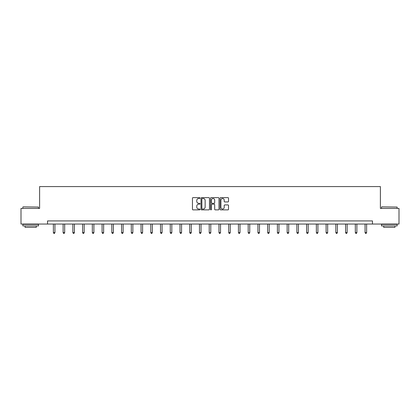 <?xml version="1.0" encoding="UTF-8"?>
<svg xmlns="http://www.w3.org/2000/svg" width="420" height="420" viewBox="0 0 420 420"><rect width="100%" height="100%" fill="white"/><g stroke="black" fill="none" stroke-linecap="round" stroke-linejoin="round"><path stroke-width="0.63" d="M200.009 198.051A0.43 0.43 0 0 0 199.579 197.621L193.069 197.621A0.614 0.614 0 0 0 192.454 198.235L192.454 209.265A0.614 0.614 0 0 0 193.069 209.879L199.579 209.879A0.43 0.43 0 0 0 200.009 209.449A0.43 0.43 0 0 0 199.579 209.018L198.739 209.018A1.964 1.964 0 0 1 196.775 207.06L196.775 206.141A1.964 1.964 0 0 1 198.739 204.178L199.579 204.178A0.43 0.43 0 0 0 200.009 203.753A0.43 0.43 0 0 0 199.579 203.322L198.739 203.322A1.964 1.964 0 0 1 196.775 201.359L196.775 200.44A1.964 1.964 0 0 1 198.739 198.482L199.579 198.482A0.43 0.43 0 0 0 200.009 198.051M227.913 201.941A0.614 0.614 0 0 0 228.522 201.327L228.522 198.235A0.614 0.614 0 0 0 227.913 197.621L220.678 197.621A0.614 0.614 0 0 0 220.064 198.235L220.064 209.265A0.614 0.614 0 0 0 220.678 209.879L227.913 209.879A0.614 0.614 0 0 0 228.522 209.265L228.522 205.527A0.614 0.614 0 0 0 227.913 204.913L224.816 204.913A0.614 0.614 0 0 0 224.201 205.527L224.201 207.38A1.638 1.638 0 0 1 222.563 209.018A1.638 1.638 0 0 1 220.925 207.38L220.925 200.12A1.638 1.638 0 0 1 222.563 198.482A1.638 1.638 0 0 1 224.201 200.12L224.201 201.327A0.614 0.614 0 0 0 224.816 201.941L227.913 201.941M47.539 224.044L21 224.044L21 208.43L39.606 208.43L39.606 186.58L380.394 186.58L380.394 208.43L399 208.43L399 224.044L372.461 224.044L372.461 220.92L47.539 220.92L47.539 224.044L372.461 224.044M209.465 198.235A0.614 0.614 0 0 0 208.85 197.621L201.621 197.621A0.614 0.614 0 0 0 201.007 198.235L201.007 209.265A0.614 0.614 0 0 0 201.621 209.879L208.85 209.879A0.614 0.614 0 0 0 209.465 209.265L209.465 198.235M211.15 197.621L218.379 197.621A0.614 0.614 0 0 1 218.993 198.235L218.993 209.265A0.614 0.614 0 0 1 218.379 209.879L215.287 209.879A0.614 0.614 0 0 1 214.672 209.265L214.672 204.792A0.614 0.614 0 0 0 214.058 204.178L212.006 204.178A0.614 0.614 0 0 0 211.397 204.792L211.397 209.449A0.43 0.43 0 0 1 210.966 209.879A0.43 0.43 0 0 1 210.536 209.449L210.536 198.235A0.614 0.614 0 0 1 211.15 197.621M202.293 198.482A0.43 0.43 0 0 0 201.863 198.907L201.863 208.593A0.43 0.43 0 0 0 202.293 209.018L203.18 209.018A1.964 1.964 0 0 0 205.144 207.06L205.144 200.44A1.964 1.964 0 0 0 203.18 198.482L202.293 198.482M214.672 200.151A1.638 1.638 0 0 0 213.035 198.508A1.638 1.638 0 0 0 211.397 200.151L211.397 202.708A0.614 0.614 0 0 0 212.006 203.322L214.058 203.322A0.614 0.614 0 0 0 214.672 202.708L214.672 200.151M53.377 224.044L53.377 232.607L54.936 232.607L54.936 224.044M54.936 232.607L54.469 233.42L53.844 233.42L53.377 232.607M23.058 206.871L38.483 207.06L23.058 206.871M30.676 225.918L22.874 225.918L22.874 224.353L38.483 224.353L38.483 225.918L30.676 225.918M36.299 225.918L36.299 227.351L25.058 227.351L25.058 225.918M381.707 206.871L397.126 207.06L381.707 206.871M389.324 225.918L381.518 225.918L381.518 224.353L397.126 224.353L397.126 225.918L389.324 225.918M394.942 225.918L394.942 227.351L383.702 227.351L383.702 225.918M63.116 224.044L63.116 232.607L64.675 232.607L64.675 224.044M64.675 232.607L64.207 233.42L63.583 233.42L63.116 232.607M72.854 224.044L72.854 232.607L74.414 232.607L74.414 224.044M74.414 232.607L73.946 233.42L73.322 233.42L72.854 232.607M82.593 224.044L82.593 232.607L84.158 232.607L84.158 224.044M84.158 232.607L83.69 233.42L83.066 233.42L82.593 232.607M92.337 224.044L92.337 232.607L93.896 232.607L93.896 224.044M93.896 232.607L93.429 233.42L92.804 233.42L92.337 232.607M102.076 224.044L102.076 232.607L103.635 232.607L103.635 224.044M103.635 232.607L103.168 233.42L102.543 233.42L102.076 232.607M111.814 224.044L111.814 232.607L113.379 232.607L113.379 224.044M113.379 232.607L112.907 233.42L112.287 233.42L111.814 232.607M121.558 224.044L121.558 232.607L123.118 232.607L123.118 224.044M123.118 232.607L122.651 233.42L122.026 233.42L121.558 232.607M131.297 224.044L131.297 232.607L132.857 232.607L132.857 224.044M132.857 232.607L132.389 233.42L131.764 233.42L131.297 232.607M141.036 224.044L141.036 232.607L142.601 232.607L142.601 224.044M142.601 232.607L142.128 233.42L141.503 233.42L141.036 232.607M150.78 224.044L150.78 232.607L152.339 232.607L152.339 224.044M152.339 232.607L151.872 233.42L151.247 233.42L150.78 232.607M160.519 224.044L160.519 232.607L162.078 232.607L162.078 224.044M162.078 232.607L161.611 233.42L160.986 233.42L160.519 232.607M170.258 224.044L170.258 232.607L171.817 232.607L171.817 224.044M171.817 232.607L171.35 233.42L170.725 233.42L170.258 232.607M179.996 224.044L179.996 232.607L181.561 232.607L181.561 224.044M181.561 232.607L181.094 233.42L180.469 233.42L179.996 232.607M189.74 224.044L189.74 232.607L191.299 232.607L191.299 224.044M191.299 232.607L190.832 233.42L190.208 233.42L189.74 232.607M199.479 224.044L199.479 232.607L201.038 232.607L201.038 224.044M201.038 232.607L200.571 233.42L199.946 233.42L199.479 232.607M209.218 224.044L209.218 232.607L210.782 232.607L210.782 224.044M210.782 232.607L210.31 233.42L209.69 233.42L209.218 232.607M218.962 224.044L218.962 232.607L220.521 232.607L220.521 224.044M220.521 232.607L220.054 233.42L219.429 233.42L218.962 232.607M228.701 224.044L228.701 232.607L230.26 232.607L230.26 224.044M230.26 232.607L229.792 233.42L229.168 233.42L228.701 232.607M238.439 224.044L238.439 232.607L240.004 232.607L240.004 224.044M240.004 232.607L239.531 233.42L238.907 233.42L238.439 232.607M248.183 224.044L248.183 232.607L249.743 232.607L249.743 224.044M249.743 232.607L249.275 233.42L248.651 233.42L248.183 232.607M257.922 224.044L257.922 232.607L259.481 232.607L259.481 224.044M259.481 232.607L259.014 233.42L258.389 233.42L257.922 232.607M267.661 224.044L267.661 232.607L269.22 232.607L269.22 224.044M269.22 232.607L268.753 233.42L268.128 233.42L267.661 232.607M277.399 224.044L277.399 232.607L278.964 232.607L278.964 224.044M278.964 232.607L278.497 233.42L277.872 233.42L277.399 232.607M287.144 224.044L287.144 232.607L288.703 232.607L288.703 224.044M288.703 232.607L288.236 233.42L287.611 233.42L287.144 232.607M296.882 224.044L296.882 232.607L298.442 232.607L298.442 224.044M298.442 232.607L297.974 233.42L297.35 233.42L296.882 232.607M306.621 224.044L306.621 232.607L308.185 232.607L308.185 224.044M308.185 232.607L307.713 233.42L307.094 233.42L306.621 232.607M316.365 224.044L316.365 232.607L317.924 232.607L317.924 224.044M317.924 232.607L317.457 233.42L316.832 233.42L316.365 232.607M326.104 224.044L326.104 232.607L327.663 232.607L327.663 224.044M327.663 232.607L327.196 233.42L326.571 233.42L326.104 232.607M335.843 224.044L335.843 232.607L337.407 232.607L337.407 224.044M337.407 232.607L336.935 233.42L336.31 233.42L335.843 232.607M345.587 224.044L345.587 232.607L347.146 232.607L347.146 224.044M347.146 232.607L346.679 233.42L346.054 233.42L345.587 232.607M355.325 224.044L355.325 232.607L356.885 232.607L356.885 224.044M356.885 232.607L356.417 233.42L355.793 233.42L355.325 232.607M365.064 224.044L365.064 232.607L366.623 232.607L366.623 224.044M366.623 232.607L366.156 233.42L365.531 233.42L365.064 232.607M22.874 208.43L22.874 207.06M26.434 224.353L26.434 224.044M34.923 224.353L34.923 224.044M38.483 208.43L38.483 207.06M381.518 208.43L381.518 207.06M385.077 224.353L385.077 224.044M393.566 224.353L393.566 224.044M397.126 208.43L397.126 207.06"/></g></svg>
